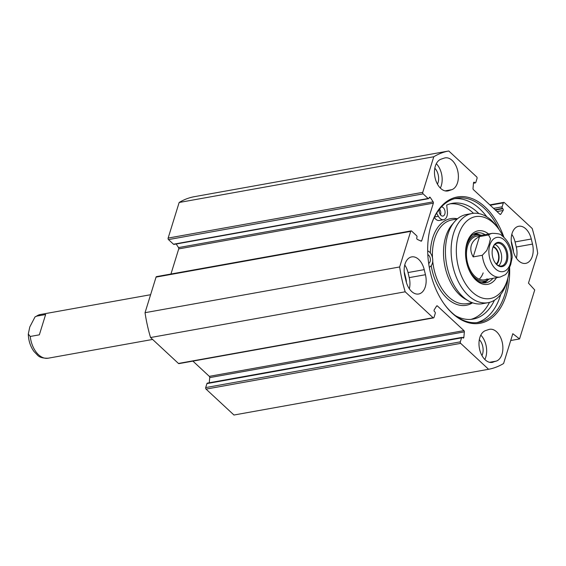 <?xml version="1.0" encoding="UTF-8"?>
<svg xmlns="http://www.w3.org/2000/svg" width="566" height="566" viewBox="0 0 566 566"><rect width="100%" height="100%" fill="white"/><g stroke="black" fill="none" stroke-linecap="round" stroke-linejoin="round"><path stroke-width="0.85" d="M206.059 389.104L233.963 415.02L488.585 369.287L460.689 343.371A1.111 0.693 -100.2 0 1 460.321 341.85L205.699 387.583A1.111 0.693 79.8 0 0 206.059 389.104L460.689 343.371M205.699 387.583L206.93 383.599A1.111 0.693 -100.2 0 1 207.382 383.111L462.005 337.378A1.111 0.693 79.8 0 0 461.552 337.867L460.321 341.85M209.257 382.772L209.724 377.6A1.111 0.693 79.8 0 0 209.307 376.348L192.914 361.122M411.135 230.886L156.506 276.618A1.111 0.693 79.8 0 0 156.053 277.107L145.037 312.694A110.957 69.222 79.8 0 0 150.556 337.534L178.46 363.457A1.111 0.693 79.8 0 0 178.941 363.627L433.563 317.894A1.111 0.693 -100.2 0 1 433.082 317.724L405.185 291.801A110.957 69.222 -100.2 0 1 399.66 266.961L410.683 231.374A1.111 0.693 -100.2 0 1 411.135 230.886A1.111 0.693 -100.2 0 1 411.609 231.062L416.59 235.689A1.111 0.693 -100.2 0 1 416.958 237.211L416.788 237.748A1.111 0.693 79.8 0 0 417.347 239.404L420.998 241.109A1.111 0.693 79.8 0 0 421.288 241.151A1.111 0.693 79.8 0 0 421.741 240.663L433.351 203.166A1.111 0.693 79.8 0 0 433.153 201.85L430.309 197.52A1.111 0.693 79.8 0 0 429.665 197.145A1.111 0.693 79.8 0 0 429.205 197.633L429.042 198.178A1.111 0.693 -100.2 0 1 428.589 198.666A1.111 0.693 -100.2 0 1 428.108 198.489L423.127 193.862A1.111 0.693 -100.2 0 1 422.76 192.341L433.775 156.754A110.957 69.222 -100.2 0 1 448.774 150.981L476.678 176.896A1.111 0.693 -100.2 0 1 477.039 178.417L475.808 182.401A1.111 0.693 79.8 0 1 475.355 182.889A1.111 0.693 79.8 0 1 474.874 182.712L473.501 182.96A1.111 0.693 -100.2 0 1 474.011 182.181A1.111 0.693 -100.2 0 1 474.492 182.358L474.874 182.712M176.175 243.996L178.523 247.583A1.111 0.693 -100.2 0 1 178.722 248.899L170.946 274.022M448.774 150.981L194.152 196.713A110.957 69.222 79.8 0 0 179.153 202.487L168.137 238.074A1.111 0.693 79.8 0 0 168.498 239.595L173.479 244.222A1.111 0.693 79.8 0 0 173.96 244.399L428.589 198.666M406.084 281.252L404.867 276.18A16.273 10.153 -100.2 0 1 411.673 256.893A16.273 10.153 -100.2 0 1 424.231 269.642L425.448 274.715A16.273 10.153 -100.2 0 1 418.642 294.002A16.273 10.153 -100.2 0 1 406.084 281.252M409.338 288.801A16.273 10.153 79.8 0 0 409.232 277.63L408.015 272.557A16.273 10.153 79.8 0 0 404.761 265.001M444.197 158.112A16.273 10.153 -100.2 0 1 445.109 157.879A16.273 10.153 -100.2 0 1 457.837 171.364A16.273 10.153 -100.2 0 1 451.774 189.681L448.661 190.728A16.273 10.153 -100.2 0 1 447.748 190.961A16.273 10.153 -100.2 0 1 435.021 177.476A16.273 10.153 -100.2 0 1 441.084 159.159L444.197 158.112M440.334 188.054A16.273 10.153 79.8 0 0 436.315 163.694M493.163 362.155A16.273 10.153 -100.2 0 1 492.25 362.389A16.273 10.153 -100.2 0 1 479.529 348.904A16.273 10.153 -100.2 0 1 485.586 330.586L488.699 329.539A16.273 10.153 -100.2 0 1 489.611 329.306A16.273 10.153 -100.2 0 1 502.339 342.791A16.273 10.153 -100.2 0 1 496.276 361.108L491.316 362.488M511.912 245.552A16.273 10.153 -100.2 0 1 518.718 226.266A16.273 10.153 -100.2 0 1 531.283 239.015L532.5 244.095A16.273 10.153 -100.2 0 1 525.694 263.374A16.273 10.153 -100.2 0 1 513.129 250.625L511.912 245.552M516.39 258.174A16.273 10.153 79.8 0 0 516.284 247.002L515.067 241.93A16.273 10.153 79.8 0 0 511.805 234.381M463.858 337.322L462.5 337.562L462.875 337.909A1.111 0.693 -100.2 0 0 463.349 338.086A1.111 0.693 -100.2 0 0 463.858 337.322L464.353 331.867A1.111 0.693 -100.2 0 0 463.936 330.615L437.419 305.98A1.111 0.693 -100.2 0 0 436.938 305.81A1.111 0.693 -100.2 0 0 436.584 306.072L434.235 309.8A1.111 0.693 -100.2 0 0 434.497 311.548L434.886 311.908A1.111 0.693 79.8 0 1 435.247 313.43L434.016 317.406A1.111 0.693 -100.2 0 1 433.563 317.894M462.486 337.555A1.111 0.693 79.8 0 0 462.005 337.378M490.191 205.225L503.344 202.861A1.111 0.693 -100.2 0 1 503.797 202.373A1.111 0.693 -100.2 0 1 504.278 202.543L532.182 228.466A110.957 69.222 -100.2 0 1 537.7 253.306L528.474 283.113L534.721 289.955L519.553 338.935L512.81 333.707L503.584 363.513A110.957 69.222 -100.2 0 1 488.585 369.287M503.344 202.861L502.113 206.838A1.111 0.693 79.8 0 0 502.481 208.359L502.863 208.72A1.111 0.693 -100.2 0 1 503.124 210.467L500.776 214.196A1.111 0.693 -100.2 0 1 500.422 214.457A1.111 0.693 -100.2 0 1 499.948 214.288L473.431 189.652A1.111 0.693 -100.2 0 1 473.013 188.4L473.501 182.952M503.874 237.147A64.17 40.037 79.8 0 0 466.094 196.933A64.17 40.037 79.8 0 0 431.115 225.233A64.17 40.037 79.8 0 0 430.393 227.744A64.17 40.037 79.8 0 0 444.055 303.822A64.17 40.037 79.8 0 0 487.885 320.483A64.17 40.037 79.8 0 0 509.641 267.768M430.302 228.105A63.059 39.344 -100.2 0 1 430.917 225.99A63.059 39.344 -100.2 0 1 456.677 198.22A63.059 39.344 -100.2 0 1 499.063 229.52M507.815 278.26A63.059 39.344 -100.2 0 1 478.978 322.351A63.059 39.344 -100.2 0 1 443.843 303.517M476.827 322.641A63.059 39.344 79.8 0 0 500.754 294.405M486.824 216.842A63.059 39.344 79.8 0 0 454.562 198.694M510.702 340.527L519.553 338.935M406.402 282.455A10.726 6.693 79.8 0 0 405.935 278.741L404.711 273.668A10.726 6.693 79.8 0 0 404.216 271.977M513.447 251.828A10.726 6.693 79.8 0 0 512.98 248.12L511.763 243.047A10.726 6.693 79.8 0 0 511.261 241.349M437.454 184.141A10.726 6.693 79.8 0 0 434.83 168.229M484.836 359.481A16.273 10.153 79.8 0 0 480.817 335.129M481.956 355.568A10.726 6.693 79.8 0 0 479.331 339.657M150.556 337.534L405.185 291.801M145.037 312.694L399.66 266.961M179.153 202.487L433.775 156.754M498.752 265.687A11.561 7.209 79.8 0 0 501.052 261.817A11.561 7.209 79.8 0 0 494.939 244.462M493.403 246.486A9.707 6.056 -100.2 0 1 498.547 261.067A9.707 6.056 -100.2 0 1 496.601 264.329M492.576 248.552A11.561 7.209 -100.2 0 1 497.365 243.239A11.561 7.209 -100.2 0 1 504.964 248.63A11.561 7.209 -100.2 0 1 506.174 260.898A11.561 7.209 -100.2 0 1 501.448 265.992A11.561 7.209 -100.2 0 1 495.116 262.681M496.191 263.933A9.091 5.674 79.8 0 0 498.186 260.735A9.091 5.674 79.8 0 0 493.149 246.995M482.31 255.273L473.204 256.907C470.862 252.839 470.24 248.955 471.337 245.255C472.525 241.583 475.242 238.703 479.494 236.602L488.592 234.968L490.474 238.626L489.052 244.477L486.802 250.476L482.31 255.273A22.194 13.846 -100.2 0 0 500.202 277.022L505.452 274.651L507.539 272.232L510.702 264.591L512.188 257.473M473.204 256.907L479.494 236.602M507.171 261.202A12.296 7.669 79.8 0 0 502.962 244.179A12.296 7.669 79.8 0 0 492.639 248.304A12.296 7.669 79.8 0 0 495.257 262.886A12.296 7.669 79.8 0 0 507.171 261.202M479.218 279.18A22.194 13.846 79.8 0 0 483.159 272.904M479.501 236.093A22.194 13.846 79.8 0 0 466.646 250.759A22.194 13.846 79.8 0 0 474.945 276.357A22.194 13.846 79.8 0 0 487.185 278.904M467.65 266.303A23.496 14.659 79.8 0 0 474.556 277.446A23.496 14.659 79.8 0 0 487.517 280.149A23.496 14.659 79.8 0 0 489.243 278.988M481.397 235.3A23.496 14.659 79.8 0 0 479.381 234.819A23.496 14.659 79.8 0 0 465.57 254.707M483.788 282.915A25.336 15.806 79.8 0 0 487.97 279.887M479.89 234.904A25.336 15.806 79.8 0 0 474.916 233.517M498.872 229.251L497.443 227.242A45.308 28.265 79.8 0 0 472.051 213.495L466.356 214.521A45.308 28.265 79.8 0 0 454.441 221.844A45.308 28.265 79.8 0 0 447.848 234.473A45.308 28.265 79.8 0 0 468.655 300.992A45.308 28.265 79.8 0 0 482.381 303.709L488.069 302.683A45.308 28.265 79.8 0 0 507.094 280.955L507.73 278.578A41.608 25.958 -100.2 0 1 472.815 292.537A41.608 25.958 -100.2 0 1 458.552 234.947A41.608 25.958 -100.2 0 1 498.872 229.251A41.608 25.958 -100.2 0 1 503.16 236.524M454.441 221.844L451.965 224.787A42.535 26.538 79.8 0 0 445.775 236.645A42.535 26.538 79.8 0 0 465.309 299.089L468.655 300.992M470.947 319.373A58.807 36.691 79.8 0 0 489.505 302.364M473.509 213.297A58.807 36.691 79.8 0 0 450.196 203.81M478.871 213.58A58.807 36.691 79.8 0 0 452.312 203.328A58.807 36.691 79.8 0 0 446.716 205.09L447.373 211.613A8.32 5.193 -100.2 0 1 443.595 219.707L439.322 220.478A8.32 5.193 -100.2 0 1 434.299 217.408M472.051 213.495A45.308 28.265 79.8 0 0 453.543 233.447A45.308 28.265 79.8 0 0 458.283 281.564A45.308 28.265 79.8 0 0 488.069 302.683M509.365 268.496A41.608 25.958 -100.2 0 1 507.73 278.578M466.533 244.47A25.336 15.806 -100.2 0 1 466.653 244.059A25.336 15.806 -100.2 0 1 477.004 232.895A25.336 15.806 -100.2 0 1 485.069 234.642M492.915 278.33A25.336 15.806 -100.2 0 1 485.961 282.774A25.336 15.806 -100.2 0 1 472.115 275.571M488.628 234.006A27.182 16.959 79.8 0 0 466.992 242.793A27.182 16.959 79.8 0 0 466.688 243.861A27.182 16.959 79.8 0 0 472.476 276.088A27.182 16.959 79.8 0 0 496.474 277.687M440.525 214.903A4.62 2.887 79.8 0 0 439.563 209.045M427.691 250.943A8.32 5.193 -100.2 0 1 432.551 258.16A8.32 5.193 -100.2 0 1 430.379 266.522L429.297 267.336M443.595 219.707A8.32 5.193 -100.2 0 1 438.36 216.283L436.634 213.198M455.425 315.644A58.807 36.691 79.8 0 0 473.105 319.09A58.807 36.691 79.8 0 0 494.436 300.228M427.811 254.615A4.62 2.887 -100.2 0 1 430.344 259.072A4.62 2.887 -100.2 0 1 428.667 263.409M441.374 206.958A4.62 2.887 -100.2 0 1 444.968 211.068A4.62 2.887 -100.2 0 1 442.937 216.07A4.62 2.887 -100.2 0 1 440.935 215.342A4.62 2.887 -100.2 0 1 439.322 209.349M45.634 314.526L39.344 334.831L30.246 336.466L28.3 334.039L29.786 326.957L35.035 316.903L36.528 316.161L45.634 314.526M425.448 274.715L409.232 277.63M408.015 272.557L424.231 269.642M451.774 189.681L445.067 190.884M446.815 191.06L448.661 190.728M489.576 362.311L496.276 361.108M531.283 239.015L515.067 241.93M516.284 247.002L532.5 244.095M178.722 248.899L433.351 203.166M420.517 240.883L421.741 240.663M405.497 278.819L405.935 278.741M512.548 248.198L512.98 248.12M502.113 206.838L493.58 208.373M433.082 317.724L178.46 363.457M474.492 182.358L473.622 182.514M502.481 208.359L495.009 209.703M502.863 208.72L495.399 210.057M503.124 210.467L497.019 211.564M500.776 214.196L500.004 214.337M463.936 330.615L209.307 376.348M437.419 305.98L436.542 306.142M461.552 337.867L206.93 383.599M464.353 331.867L209.724 377.6M156.053 277.107L410.683 231.374M178.523 247.583L433.153 201.85M429.184 197.725L430.309 197.52M173.479 244.222L428.108 198.489M168.498 239.595L423.127 193.862M168.137 238.074L422.76 192.341M488.592 234.968A22.194 13.846 -100.2 0 1 492.356 233.334L476.706 236.149M489.802 245.057A17.383 10.846 -100.2 0 1 508.919 246.776A17.383 10.846 -100.2 0 1 501.207 271.701A17.383 10.846 -100.2 0 1 489.802 245.057M481.708 282.625A24.444 15.254 79.8 0 0 484.878 281.564L487.517 280.149M479.381 234.819L476.402 234.409A24.444 15.254 79.8 0 0 473.063 234.515M483.406 282.894A25.173 15.707 79.8 0 0 487.538 280.135M479.402 234.819A25.173 15.707 79.8 0 0 474.563 233.673M457.264 218.971L452.057 219.905A42.535 26.538 79.8 0 0 434.681 238.64A42.535 26.538 79.8 0 0 432.474 257.735M432.721 261.138A42.535 26.538 79.8 0 0 467.099 303.631L472.299 302.697M457.491 218.78A44.014 27.458 79.8 0 0 432.679 238.038A44.014 27.458 79.8 0 0 430.337 252.952M431.214 265.68A44.014 27.458 79.8 0 0 472.582 302.796M434.518 216.976L438.36 216.283M35.035 316.896L40.285 314.526A22.194 13.846 79.8 0 0 36.528 316.161M30.246 336.466A22.194 13.846 79.8 0 0 48.131 358.214L152.615 339.444M489.823 204.878L503.797 202.373M473.48 183.228L475.355 182.889M500.202 277.022L484.553 279.83M512.188 257.509C511.89 247.929 508.332 240.536 501.504 235.329C500.804 234.112 497.755 233.447 492.356 233.334M40.285 314.526L150.606 294.716M48.131 358.214C42.981 358.342 39.45 357.337 37.554 355.2L33.932 351.422C30.373 346.442 28.498 340.647 28.3 334.039"/></g></svg>

